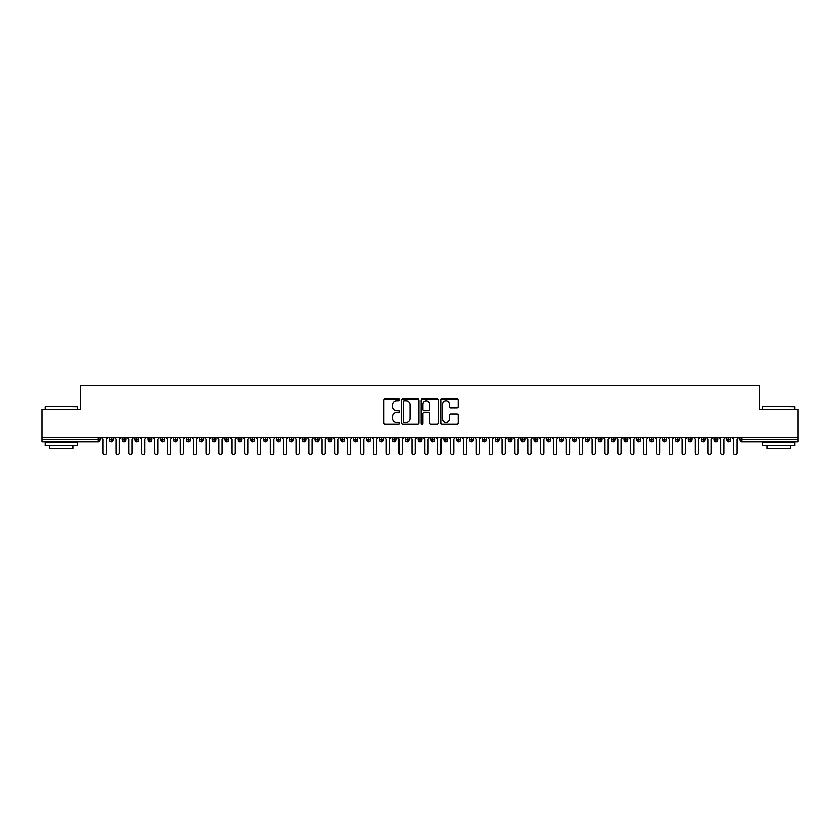 <?xml version="1.0" encoding="UTF-8"?>
<svg xmlns="http://www.w3.org/2000/svg" width="840" height="840" viewBox="0 0 840 840"><rect width="100%" height="100%" fill="white"/><g stroke="black" fill="none" stroke-linecap="round" stroke-linejoin="round"><path stroke-width="1.26" d="M399.409 399.83A0.882 0.882 0 0 0 398.528 398.937L385.108 398.937A1.26 1.26 0 0 0 383.849 400.207L383.849 422.94A1.26 1.26 0 0 0 385.108 424.2L398.528 424.2A0.882 0.882 0 0 0 399.409 423.318A0.882 0.882 0 0 0 398.528 422.436L396.795 422.436A4.043 4.043 0 0 1 392.753 418.394L392.753 416.493A4.043 4.043 0 0 1 396.795 412.451L398.528 412.451A0.882 0.882 0 0 0 399.409 411.569A0.882 0.882 0 0 0 398.528 410.687L396.795 410.687A4.043 4.043 0 0 1 392.753 406.644L392.753 404.754A4.043 4.043 0 0 1 396.795 400.712L398.528 400.712A0.882 0.882 0 0 0 399.409 399.83M456.918 407.841A1.26 1.26 0 0 0 458.178 406.581L458.178 400.207A1.26 1.26 0 0 0 456.918 398.937L442.008 398.937A1.26 1.26 0 0 0 440.748 400.207L440.748 422.94A1.26 1.26 0 0 0 442.008 424.2L456.918 424.2A1.26 1.26 0 0 0 458.178 422.94L458.178 415.233A1.26 1.26 0 0 0 456.918 413.973L450.534 413.973A1.26 1.26 0 0 0 449.274 415.233L449.274 419.055A3.381 3.381 0 0 1 445.893 422.436A3.381 3.381 0 0 1 442.512 419.055L442.512 404.093A3.381 3.381 0 0 1 445.893 400.712A3.381 3.381 0 0 1 449.274 404.093L449.274 406.581A1.26 1.26 0 0 0 450.534 407.841L456.918 407.841M42 437.693L798 437.693L798 409.511L759.392 409.511L759.392 385.445L80.608 385.445L80.608 409.511L42 409.511L42 439.751L98.27 439.751L98.27 437.693M418.897 400.207A1.26 1.26 0 0 0 417.627 398.937L402.728 398.937A1.26 1.26 0 0 0 401.468 400.207L401.468 422.94A1.26 1.26 0 0 0 402.728 424.2L417.627 424.2A1.26 1.26 0 0 0 418.897 422.94L418.897 400.207M422.373 398.937L437.272 398.937A1.26 1.26 0 0 1 438.532 400.207L438.532 422.94A1.26 1.26 0 0 1 437.272 424.2L430.899 424.2A1.26 1.26 0 0 1 429.629 422.94L429.629 413.721A1.26 1.26 0 0 0 428.369 412.451L424.137 412.451A1.26 1.26 0 0 0 422.877 413.721L422.877 423.318A0.882 0.882 0 0 1 421.985 424.2A0.882 0.882 0 0 1 421.103 423.318L421.103 400.207A1.26 1.26 0 0 1 422.373 398.937M100.191 439.751L98.27 439.751L98.27 441.683A1.932 1.932 0 0 0 100.191 439.751L100.191 437.693L100.191 439.751A1.932 1.932 0 0 1 98.27 441.683L42 441.683L42 439.751M798 437.693L798 441.683L741.731 441.683A1.932 1.932 0 0 1 739.809 439.751L739.809 437.693M111.195 437.693L111.195 441.683A1.932 1.932 0 0 1 109.263 439.751L109.263 437.693M113.064 437.693L113.064 439.751A1.932 1.932 0 0 1 111.195 441.683A1.932 1.932 0 0 0 113.064 439.751L109.263 439.751A1.932 1.932 0 0 0 111.195 441.683M124.068 437.693L124.068 441.683A1.932 1.932 0 0 1 122.136 439.751L122.136 437.693L122.136 439.751A1.932 1.932 0 0 0 124.068 441.683A1.932 1.932 0 0 0 125.937 439.751L125.937 437.693M136.93 437.693L136.93 441.683A1.932 1.932 0 0 1 135.009 439.751L135.009 437.693L135.009 439.751A1.932 1.932 0 0 0 136.93 441.683A1.932 1.932 0 0 0 138.799 439.751L138.799 437.693M149.803 437.693L149.803 441.683A1.932 1.932 0 0 1 147.872 439.751L147.872 437.693L147.872 439.751A1.932 1.932 0 0 0 149.803 441.683A1.932 1.932 0 0 0 151.672 439.751L151.672 437.693M162.666 437.693L162.666 441.683A1.932 1.932 0 0 1 160.745 439.751L160.745 437.693L160.745 439.751A1.932 1.932 0 0 0 162.666 441.683A1.932 1.932 0 0 0 164.535 439.751L164.535 437.693M175.539 437.693L175.539 441.683A1.932 1.932 0 0 1 173.607 439.751L173.607 437.693L173.607 439.751A1.932 1.932 0 0 0 175.539 441.683A1.932 1.932 0 0 0 177.408 439.751L177.408 437.693M188.402 437.693L188.402 441.683A1.932 1.932 0 0 1 186.48 439.751L186.48 437.693L186.48 439.751A1.932 1.932 0 0 0 188.402 441.683A1.932 1.932 0 0 0 190.271 439.751L190.271 437.693M201.275 437.693L201.275 441.683A1.932 1.932 0 0 1 199.343 439.751L199.343 437.693L199.343 439.751A1.932 1.932 0 0 0 201.275 441.683A1.932 1.932 0 0 0 203.144 439.751L203.144 437.693M214.148 437.693L214.148 441.683A1.932 1.932 0 0 1 212.216 439.751L212.216 437.693L212.216 439.751A1.932 1.932 0 0 0 214.148 441.683A1.932 1.932 0 0 0 216.006 439.751L216.006 437.693M227.01 437.693L227.01 441.683A1.932 1.932 0 0 1 225.078 439.751L225.078 437.693L225.078 439.751A1.932 1.932 0 0 0 227.01 441.683A1.932 1.932 0 0 0 228.879 439.751L228.879 437.693M239.883 437.693L239.883 441.683A1.932 1.932 0 0 1 237.951 439.751L237.951 437.693L237.951 439.751A1.932 1.932 0 0 0 239.883 441.683A1.932 1.932 0 0 0 241.742 439.751L241.742 437.693M252.746 437.693L252.746 441.683A1.932 1.932 0 0 1 250.814 439.751L250.814 437.693L250.814 439.751A1.932 1.932 0 0 0 252.746 441.683A1.932 1.932 0 0 0 254.615 439.751L254.615 437.693M265.618 437.693L265.618 441.683A1.932 1.932 0 0 1 263.687 439.751A1.932 1.932 0 0 0 265.618 441.683A1.932 1.932 0 0 1 263.687 439.751L263.687 437.693M267.477 437.693L267.477 439.751A1.932 1.932 0 0 1 265.618 441.683A1.932 1.932 0 0 0 267.477 439.751L263.687 439.751M278.481 441.683A1.932 1.932 0 0 1 276.549 439.751L276.549 437.693L276.549 439.751A1.932 1.932 0 0 0 278.481 441.683A1.932 1.932 0 0 0 280.35 439.751L280.35 437.693L280.35 439.751A1.932 1.932 0 0 1 278.481 441.683L278.481 439.751L280.35 439.751M291.354 437.693L291.354 441.683A1.932 1.932 0 0 1 289.422 439.751L289.422 437.693L289.422 439.751A1.932 1.932 0 0 0 291.354 441.683A1.932 1.932 0 0 0 293.213 439.751L293.213 437.693M304.217 437.693L304.217 441.683A1.932 1.932 0 0 1 302.284 439.751L302.284 437.693L302.284 439.751A1.932 1.932 0 0 0 304.217 441.683A1.932 1.932 0 0 0 306.086 439.751L306.086 437.693M317.09 437.693L317.09 439.751L315.157 439.751L315.157 437.693L315.157 439.751A1.932 1.932 0 0 0 317.09 441.683A1.932 1.932 0 0 0 318.959 439.751L318.959 437.693L318.959 439.751A1.932 1.932 0 0 1 317.09 441.683A1.932 1.932 0 0 1 315.157 439.751A1.932 1.932 0 0 0 317.09 441.683L317.09 439.751L318.959 439.751M329.952 437.693L329.952 441.683A1.932 1.932 0 0 1 328.031 439.751L328.031 437.693L328.031 439.751A1.932 1.932 0 0 0 329.952 441.683A1.932 1.932 0 0 0 331.821 439.751L331.821 437.693M342.825 437.693L342.825 441.683A1.932 1.932 0 0 1 340.893 439.751L340.893 437.693L340.893 439.751A1.932 1.932 0 0 0 342.825 441.683A1.932 1.932 0 0 0 344.694 439.751L344.694 437.693M355.688 437.693L355.688 441.683A1.932 1.932 0 0 1 353.766 439.751L353.766 437.693L353.766 439.751A1.932 1.932 0 0 0 355.688 441.683A1.932 1.932 0 0 0 357.556 439.751L357.556 437.693M368.56 437.693L368.56 441.683A1.932 1.932 0 0 1 366.629 439.751L366.629 437.693M370.43 437.693L370.43 439.751A1.932 1.932 0 0 1 368.56 441.683A1.932 1.932 0 0 0 370.43 439.751L366.629 439.751A1.932 1.932 0 0 0 368.56 441.683M381.423 437.693L381.423 441.683A1.932 1.932 0 0 1 379.502 439.751L379.502 437.693L379.502 439.751A1.932 1.932 0 0 0 381.423 441.683A1.932 1.932 0 0 0 383.292 439.751L383.292 437.693M394.296 437.693L394.296 441.683A1.932 1.932 0 0 1 392.364 439.751L392.364 437.693M396.165 437.693L396.165 439.751A1.932 1.932 0 0 1 394.296 441.683A1.932 1.932 0 0 0 396.165 439.751L392.364 439.751A1.932 1.932 0 0 0 394.296 441.683M407.169 437.693L407.169 441.683A1.932 1.932 0 0 1 405.237 439.751L405.237 437.693M409.028 437.693L409.028 439.751A1.932 1.932 0 0 1 407.169 441.683A1.932 1.932 0 0 0 409.028 439.751L405.237 439.751A1.932 1.932 0 0 0 407.169 441.683M420.031 437.693L420.031 441.683A1.932 1.932 0 0 1 418.1 439.751A1.932 1.932 0 0 0 420.031 441.683A1.932 1.932 0 0 1 418.1 439.751L418.1 437.693M421.901 437.693L421.901 439.751L421.901 437.693M432.905 437.693L432.905 441.683A1.932 1.932 0 0 1 430.973 439.751L430.973 437.693M434.763 437.693L434.763 439.751A1.932 1.932 0 0 1 432.905 441.683A1.932 1.932 0 0 0 434.763 439.751L430.973 439.751A1.932 1.932 0 0 0 432.905 441.683M445.767 437.693L445.767 441.683A1.932 1.932 0 0 1 443.835 439.751L443.835 437.693M447.636 437.693L447.636 439.751A1.932 1.932 0 0 1 445.767 441.683A1.932 1.932 0 0 0 447.636 439.751L443.835 439.751A1.932 1.932 0 0 0 445.767 441.683M458.64 437.693L458.64 441.683A1.932 1.932 0 0 1 456.708 439.751L456.708 437.693M460.499 437.693L460.499 439.751A1.932 1.932 0 0 1 458.64 441.683A1.932 1.932 0 0 0 460.499 439.751L456.708 439.751A1.932 1.932 0 0 0 458.64 441.683M471.503 437.693L471.503 441.683A1.932 1.932 0 0 1 469.57 439.751L469.57 437.693M473.372 437.693L473.372 439.751A1.932 1.932 0 0 1 471.503 441.683A1.932 1.932 0 0 0 473.372 439.751L469.57 439.751A1.932 1.932 0 0 0 471.503 441.683M484.376 437.693L484.376 441.683A1.932 1.932 0 0 1 482.444 439.751L482.444 437.693M486.234 437.693L486.234 439.751L486.234 437.693M497.238 437.693L497.238 441.683A1.932 1.932 0 0 1 495.306 439.751L495.306 437.693M499.107 437.693L499.107 439.751A1.932 1.932 0 0 1 497.238 441.683A1.932 1.932 0 0 0 499.107 439.751L495.306 439.751A1.932 1.932 0 0 0 497.238 441.683M510.111 437.693L510.111 441.683A1.932 1.932 0 0 1 508.179 439.751L508.179 437.693L508.179 439.751A1.932 1.932 0 0 0 510.111 441.683A1.932 1.932 0 0 0 511.969 439.751L511.969 437.693M522.974 437.693L522.974 441.683A1.932 1.932 0 0 1 521.042 439.751L521.042 437.693M524.843 437.693L524.843 439.751L524.843 437.693M535.846 437.693L535.846 441.683A1.932 1.932 0 0 1 533.914 439.751A1.932 1.932 0 0 0 535.846 441.683A1.932 1.932 0 0 1 533.914 439.751L533.914 437.693M537.716 437.693L537.716 439.751L537.716 437.693M548.709 437.693L548.709 441.683A1.932 1.932 0 0 1 546.788 439.751L546.788 437.693L546.788 439.751A1.932 1.932 0 0 0 548.709 441.683A1.932 1.932 0 0 0 550.578 439.751L550.578 437.693M561.582 437.693L561.582 441.683A1.932 1.932 0 0 1 559.65 439.751A1.932 1.932 0 0 0 561.582 441.683A1.932 1.932 0 0 1 559.65 439.751L559.65 437.693M563.451 437.693L563.451 439.751A1.932 1.932 0 0 1 561.582 441.683A1.932 1.932 0 0 0 563.451 439.751L559.65 439.751M574.445 437.693L574.445 441.683A1.932 1.932 0 0 1 572.523 439.751L572.523 437.693L572.523 439.751A1.932 1.932 0 0 0 574.445 441.683A1.932 1.932 0 0 0 576.313 439.751L576.313 437.693M587.317 437.693L587.317 441.683A1.932 1.932 0 0 1 585.385 439.751L585.385 437.693M589.187 437.693L589.187 439.751L589.187 437.693M600.191 437.693L600.191 441.683A1.932 1.932 0 0 1 598.259 439.751A1.932 1.932 0 0 0 600.191 441.683A1.932 1.932 0 0 1 598.259 439.751L598.259 437.693M602.049 437.693L602.049 439.751L602.049 437.693M613.053 437.693L613.053 441.683A1.932 1.932 0 0 1 611.121 439.751L611.121 437.693M614.922 437.693L614.922 439.751L614.922 437.693M625.926 437.693L625.926 441.683A1.932 1.932 0 0 1 623.994 439.751L623.994 437.693M627.784 437.693L627.784 439.751A1.932 1.932 0 0 1 625.926 441.683A1.932 1.932 0 0 0 627.784 439.751L623.994 439.751A1.932 1.932 0 0 0 625.926 441.683M638.788 437.693L638.788 441.683A1.932 1.932 0 0 1 636.856 439.751A1.932 1.932 0 0 0 638.788 441.683A1.932 1.932 0 0 1 636.856 439.751L636.856 437.693M640.658 437.693L640.658 439.751A1.932 1.932 0 0 1 638.788 441.683A1.932 1.932 0 0 0 640.658 439.751L636.856 439.751M651.662 437.693L651.662 441.683A1.932 1.932 0 0 1 649.73 439.751A1.932 1.932 0 0 0 651.662 441.683A1.932 1.932 0 0 1 649.73 439.751L649.73 437.693M653.52 437.693L653.52 439.751L653.52 437.693M664.524 437.693L664.524 441.683A1.932 1.932 0 0 1 662.592 439.751L662.592 437.693L662.592 439.751A1.932 1.932 0 0 0 664.524 441.683A1.932 1.932 0 0 0 666.393 439.751L666.393 437.693M677.397 437.693L677.397 441.683A1.932 1.932 0 0 1 675.465 439.751A1.932 1.932 0 0 0 677.397 441.683A1.932 1.932 0 0 1 675.465 439.751L675.465 437.693M679.255 437.693L679.255 439.751A1.932 1.932 0 0 1 677.397 441.683A1.932 1.932 0 0 0 679.255 439.751L675.465 439.751M690.26 437.693L690.26 441.683A1.932 1.932 0 0 1 688.327 439.751A1.932 1.932 0 0 0 690.26 441.683A1.932 1.932 0 0 1 688.327 439.751L688.327 437.693M692.129 437.693L692.129 439.751L692.129 437.693M703.133 437.693L703.133 441.683A1.932 1.932 0 0 1 701.2 439.751L701.2 437.693M704.991 437.693L704.991 439.751L704.991 437.693M715.995 437.693L715.995 441.683A1.932 1.932 0 0 1 714.063 439.751A1.932 1.932 0 0 0 715.995 441.683A1.932 1.932 0 0 1 714.063 439.751L714.063 437.693M717.864 437.693L717.864 439.751L717.864 437.693M728.868 437.693L728.868 441.683A1.932 1.932 0 0 1 726.936 439.751A1.932 1.932 0 0 0 728.868 441.683A1.932 1.932 0 0 1 726.936 439.751L726.936 437.693M730.737 437.693L730.737 439.751L730.737 437.693M278.481 437.693L278.481 439.751L276.549 439.751M420.031 441.683A1.932 1.932 0 0 0 421.901 439.751A1.932 1.932 0 0 1 420.031 441.683M484.376 441.683A1.932 1.932 0 0 0 486.234 439.751A1.932 1.932 0 0 1 484.376 441.683A1.932 1.932 0 0 1 482.444 439.751L486.234 439.751M522.974 441.683A1.932 1.932 0 0 0 524.843 439.751A1.932 1.932 0 0 1 522.974 441.683A1.932 1.932 0 0 1 521.042 439.751L524.843 439.751M535.846 441.683A1.932 1.932 0 0 0 537.716 439.751A1.932 1.932 0 0 1 535.846 441.683M587.317 441.683A1.932 1.932 0 0 0 589.187 439.751A1.932 1.932 0 0 1 587.317 441.683A1.932 1.932 0 0 1 585.385 439.751L589.187 439.751M600.191 441.683A1.932 1.932 0 0 0 602.049 439.751A1.932 1.932 0 0 1 600.191 441.683M613.053 441.683A1.932 1.932 0 0 0 614.922 439.751A1.932 1.932 0 0 1 613.053 441.683A1.932 1.932 0 0 1 611.121 439.751L614.922 439.751M651.662 441.683A1.932 1.932 0 0 0 653.52 439.751A1.932 1.932 0 0 1 651.662 441.683M690.26 441.683A1.932 1.932 0 0 0 692.129 439.751A1.932 1.932 0 0 1 690.26 441.683M703.133 441.683A1.932 1.932 0 0 0 704.991 439.751A1.932 1.932 0 0 1 703.133 441.683A1.932 1.932 0 0 1 701.2 439.751L704.991 439.751M715.995 441.683A1.932 1.932 0 0 0 717.864 439.751A1.932 1.932 0 0 1 715.995 441.683M741.731 441.683A1.932 1.932 0 0 1 739.809 439.751A1.932 1.932 0 0 0 741.731 441.683L741.731 439.751L798 439.751M728.868 441.683A1.932 1.932 0 0 0 730.737 439.751A1.932 1.932 0 0 1 728.868 441.683M404.114 400.712A0.882 0.882 0 0 0 403.231 401.594L403.231 421.554A0.882 0.882 0 0 0 404.114 422.436L405.951 422.436A4.043 4.043 0 0 0 409.994 418.394L409.994 404.754A4.043 4.043 0 0 0 405.951 400.712L404.114 400.712M429.629 404.156A3.381 3.381 0 0 0 426.248 400.774A3.381 3.381 0 0 0 422.877 404.156L422.877 409.427A1.26 1.26 0 0 0 424.137 410.687L428.369 410.687A1.26 1.26 0 0 0 429.629 409.427L429.629 404.156M101.514 437.693L103.12 439.299L103.12 452.939A1.607 1.607 0 0 0 104.727 454.556A1.607 1.607 0 0 0 106.344 452.939L106.344 439.299L107.951 437.693M114.387 437.693L115.993 439.299L115.993 452.939A1.607 1.607 0 0 0 117.6 454.556A1.607 1.607 0 0 0 119.207 452.939L119.207 439.299L120.813 437.693M127.249 437.693L128.856 439.299L128.856 452.939A1.607 1.607 0 0 0 130.473 454.556A1.607 1.607 0 0 0 132.08 452.939L132.08 439.299L133.686 437.693M140.123 437.693L141.729 439.299L141.729 452.939A1.607 1.607 0 0 0 143.335 454.556A1.607 1.607 0 0 0 144.942 452.939L144.942 439.299L146.548 437.693M152.985 437.693L154.591 439.299L154.591 452.939A1.607 1.607 0 0 0 156.209 454.556A1.607 1.607 0 0 0 157.815 452.939L157.815 439.299L159.422 437.693M45.602 406.298L77.385 406.686L45.602 406.298M61.299 445.546L45.213 445.546L45.213 442.323L77.385 442.323L77.385 445.546L61.299 445.546M72.88 445.546L72.88 448.507L49.718 448.507L49.718 445.546M763.004 406.298L794.787 406.686L763.004 406.298M778.701 445.546L762.615 445.546L762.615 442.323L794.787 442.323L794.787 445.546L778.701 445.546M790.283 445.546L790.283 448.507L767.12 448.507L767.12 445.546M165.858 437.693L167.465 439.299L167.465 452.939A1.607 1.607 0 0 0 169.071 454.556A1.607 1.607 0 0 0 170.678 452.939L170.678 439.299L172.294 437.693M178.721 437.693L180.327 439.299L180.327 452.939A1.607 1.607 0 0 0 181.944 454.556A1.607 1.607 0 0 0 183.55 452.939L183.55 439.299L185.157 437.693M191.594 437.693L193.2 439.299L193.2 452.939A1.607 1.607 0 0 0 194.806 454.556A1.607 1.607 0 0 0 196.413 452.939L196.413 439.299L198.03 437.693M204.456 437.693L206.073 439.299L206.073 452.939A1.607 1.607 0 0 0 207.679 454.556A1.607 1.607 0 0 0 209.286 452.939L209.286 439.299L210.893 437.693M217.329 437.693L218.935 439.299L218.935 452.939A1.607 1.607 0 0 0 220.542 454.556A1.607 1.607 0 0 0 222.149 452.939L222.149 439.299L223.766 437.693M230.191 437.693L231.809 439.299L231.809 452.939A1.607 1.607 0 0 0 233.415 454.556A1.607 1.607 0 0 0 235.022 452.939L235.022 439.299L236.628 437.693M243.065 437.693L244.671 439.299L244.671 452.939A1.607 1.607 0 0 0 246.278 454.556A1.607 1.607 0 0 0 247.895 452.939L247.895 439.299L249.501 437.693M255.927 437.693L257.544 439.299L257.544 452.939A1.607 1.607 0 0 0 259.151 454.556A1.607 1.607 0 0 0 260.757 452.939L260.757 439.299L262.363 437.693M268.8 437.693L270.406 439.299L270.406 452.939A1.607 1.607 0 0 0 272.013 454.556A1.607 1.607 0 0 0 273.63 452.939L273.63 439.299L275.237 437.693M281.673 437.693L283.28 439.299L283.28 452.939A1.607 1.607 0 0 0 284.886 454.556A1.607 1.607 0 0 0 286.493 452.939L286.493 439.299L288.099 437.693M294.536 437.693L296.142 439.299L296.142 452.939A1.607 1.607 0 0 0 297.748 454.556A1.607 1.607 0 0 0 299.366 452.939L299.366 439.299L300.972 437.693M307.409 437.693L309.015 439.299L309.015 452.939A1.607 1.607 0 0 0 310.621 454.556A1.607 1.607 0 0 0 312.228 452.939L312.228 439.299L313.834 437.693M320.271 437.693L321.877 439.299L321.877 452.939A1.607 1.607 0 0 0 323.494 454.556A1.607 1.607 0 0 0 325.101 452.939L325.101 439.299L326.707 437.693M333.144 437.693L334.75 439.299L334.75 452.939A1.607 1.607 0 0 0 336.357 454.556A1.607 1.607 0 0 0 337.964 452.939L337.964 439.299L339.57 437.693M346.006 437.693L347.613 439.299L347.613 452.939A1.607 1.607 0 0 0 349.23 454.556A1.607 1.607 0 0 0 350.837 452.939L350.837 439.299L352.443 437.693M358.88 437.693L360.486 439.299L360.486 452.939A1.607 1.607 0 0 0 362.093 454.556A1.607 1.607 0 0 0 363.699 452.939L363.699 439.299L365.306 437.693M371.742 437.693L373.349 439.299L373.349 452.939A1.607 1.607 0 0 0 374.966 454.556A1.607 1.607 0 0 0 376.572 452.939L376.572 439.299L378.179 437.693M384.615 437.693L386.221 439.299L386.221 452.939A1.607 1.607 0 0 0 387.828 454.556A1.607 1.607 0 0 0 389.435 452.939L389.435 439.299L391.052 437.693M397.478 437.693L399.094 439.299L399.094 452.939A1.607 1.607 0 0 0 400.701 454.556A1.607 1.607 0 0 0 402.308 452.939L402.308 439.299L403.914 437.693M410.351 437.693L411.957 439.299L411.957 452.939A1.607 1.607 0 0 0 413.564 454.556A1.607 1.607 0 0 0 415.17 452.939L415.17 439.299L416.787 437.693M423.213 437.693L424.83 439.299L424.83 452.939A1.607 1.607 0 0 0 426.437 454.556A1.607 1.607 0 0 0 428.043 452.939L428.043 439.299L429.649 437.693M436.086 437.693L437.693 439.299L437.693 452.939A1.607 1.607 0 0 0 439.299 454.556A1.607 1.607 0 0 0 440.906 452.939L440.906 439.299L442.522 437.693M448.949 437.693L450.566 439.299L450.566 452.939A1.607 1.607 0 0 0 452.172 454.556A1.607 1.607 0 0 0 453.779 452.939L453.779 439.299L455.385 437.693M461.822 437.693L463.428 439.299L463.428 452.939A1.607 1.607 0 0 0 465.034 454.556A1.607 1.607 0 0 0 466.651 452.939L466.651 439.299L468.258 437.693M474.695 437.693L476.301 439.299L476.301 452.939A1.607 1.607 0 0 0 477.907 454.556A1.607 1.607 0 0 0 479.514 452.939L479.514 439.299L481.12 437.693M487.557 437.693L489.163 439.299L489.163 452.939A1.607 1.607 0 0 0 490.77 454.556A1.607 1.607 0 0 0 492.387 452.939L492.387 439.299L493.994 437.693M500.43 437.693L502.036 439.299L502.036 452.939A1.607 1.607 0 0 0 503.643 454.556A1.607 1.607 0 0 0 505.25 452.939L505.25 439.299L506.856 437.693M513.293 437.693L514.899 439.299L514.899 452.939A1.607 1.607 0 0 0 516.506 454.556A1.607 1.607 0 0 0 518.123 452.939L518.123 439.299L519.729 437.693M526.166 437.693L527.772 439.299L527.772 452.939A1.607 1.607 0 0 0 529.379 454.556A1.607 1.607 0 0 0 530.985 452.939L530.985 439.299L532.591 437.693M539.028 437.693L540.635 439.299L540.635 452.939A1.607 1.607 0 0 0 542.251 454.556A1.607 1.607 0 0 0 543.858 452.939L543.858 439.299L545.465 437.693M551.901 437.693L553.508 439.299L553.508 452.939A1.607 1.607 0 0 0 555.114 454.556A1.607 1.607 0 0 0 556.721 452.939L556.721 439.299L558.327 437.693M564.764 437.693L566.37 439.299L566.37 452.939A1.607 1.607 0 0 0 567.987 454.556A1.607 1.607 0 0 0 569.594 452.939L569.594 439.299L571.2 437.693M577.637 437.693L579.243 439.299L579.243 452.939A1.607 1.607 0 0 0 580.85 454.556A1.607 1.607 0 0 0 582.456 452.939L582.456 439.299L584.073 437.693M590.499 437.693L592.106 439.299L592.106 452.939A1.607 1.607 0 0 0 593.723 454.556A1.607 1.607 0 0 0 595.329 452.939L595.329 439.299L596.936 437.693M603.372 437.693L604.978 439.299L604.978 452.939A1.607 1.607 0 0 0 606.585 454.556A1.607 1.607 0 0 0 608.192 452.939L608.192 439.299L609.808 437.693M616.235 437.693L617.851 439.299L617.851 452.939A1.607 1.607 0 0 0 619.458 454.556A1.607 1.607 0 0 0 621.065 452.939L621.065 439.299L622.671 437.693M629.107 437.693L630.714 439.299L630.714 452.939A1.607 1.607 0 0 0 632.321 454.556A1.607 1.607 0 0 0 633.927 452.939L633.927 439.299L635.544 437.693M641.97 437.693L643.587 439.299L643.587 452.939A1.607 1.607 0 0 0 645.194 454.556A1.607 1.607 0 0 0 646.8 452.939L646.8 439.299L648.407 437.693M654.843 437.693L656.45 439.299L656.45 452.939A1.607 1.607 0 0 0 658.056 454.556A1.607 1.607 0 0 0 659.673 452.939L659.673 439.299L661.279 437.693M667.706 437.693L669.323 439.299L669.323 452.939A1.607 1.607 0 0 0 670.929 454.556A1.607 1.607 0 0 0 672.536 452.939L672.536 439.299L674.142 437.693M680.578 437.693L682.185 439.299L682.185 452.939A1.607 1.607 0 0 0 683.792 454.556A1.607 1.607 0 0 0 685.409 452.939L685.409 439.299L687.015 437.693M693.452 437.693L695.058 439.299L695.058 452.939A1.607 1.607 0 0 0 696.665 454.556A1.607 1.607 0 0 0 698.271 452.939L698.271 439.299L699.877 437.693M706.314 437.693L707.921 439.299L707.921 452.939A1.607 1.607 0 0 0 709.527 454.556A1.607 1.607 0 0 0 711.144 452.939L711.144 439.299L712.75 437.693M719.187 437.693L720.794 439.299L720.794 452.939A1.607 1.607 0 0 0 722.4 454.556A1.607 1.607 0 0 0 724.006 452.939L724.006 439.299L725.613 437.693M732.05 437.693L733.656 439.299L733.656 452.939A1.607 1.607 0 0 0 735.273 454.556A1.607 1.607 0 0 0 736.88 452.939L736.88 439.299L738.486 437.693M741.731 437.693L741.731 439.751L739.809 439.751M122.136 439.751A1.932 1.932 0 0 0 124.068 441.683A1.932 1.932 0 0 0 125.937 439.751L122.136 439.751M135.009 439.751A1.932 1.932 0 0 0 136.93 441.683A1.932 1.932 0 0 0 138.799 439.751L135.009 439.751M147.872 439.751A1.932 1.932 0 0 0 149.803 441.683A1.932 1.932 0 0 0 151.672 439.751L147.872 439.751M160.745 439.751A1.932 1.932 0 0 0 162.666 441.683A1.932 1.932 0 0 0 164.535 439.751L160.745 439.751M173.607 439.751L177.408 439.751A1.932 1.932 0 0 1 175.539 441.683M186.48 439.751A1.932 1.932 0 0 0 188.402 441.683A1.932 1.932 0 0 0 190.271 439.751L186.48 439.751M199.343 439.751L203.144 439.751A1.932 1.932 0 0 1 201.275 441.683M212.216 439.751A1.932 1.932 0 0 0 214.148 441.683A1.932 1.932 0 0 0 216.006 439.751L212.216 439.751M225.078 439.751A1.932 1.932 0 0 0 227.01 441.683A1.932 1.932 0 0 0 228.879 439.751L225.078 439.751M237.951 439.751A1.932 1.932 0 0 0 239.883 441.683A1.932 1.932 0 0 0 241.742 439.751L237.951 439.751M250.814 439.751A1.932 1.932 0 0 0 252.746 441.683A1.932 1.932 0 0 0 254.615 439.751L250.814 439.751M289.422 439.751L293.213 439.751A1.932 1.932 0 0 1 291.354 441.683M302.284 439.751A1.932 1.932 0 0 0 304.217 441.683A1.932 1.932 0 0 0 306.086 439.751L302.284 439.751M328.031 439.751L331.821 439.751A1.932 1.932 0 0 1 329.952 441.683M340.893 439.751A1.932 1.932 0 0 0 342.825 441.683A1.932 1.932 0 0 0 344.694 439.751L340.893 439.751M353.766 439.751L357.556 439.751A1.932 1.932 0 0 1 355.688 441.683M379.502 439.751L383.292 439.751A1.932 1.932 0 0 1 381.423 441.683M418.1 439.751L421.901 439.751M508.179 439.751L511.969 439.751A1.932 1.932 0 0 1 510.111 441.683M533.914 439.751L537.716 439.751M546.788 439.751A1.932 1.932 0 0 0 548.709 441.683A1.932 1.932 0 0 0 550.578 439.751L546.788 439.751M572.523 439.751L576.313 439.751A1.932 1.932 0 0 1 574.445 441.683M598.259 439.751L602.049 439.751M649.73 439.751L653.52 439.751M662.592 439.751A1.932 1.932 0 0 0 664.524 441.683A1.932 1.932 0 0 0 666.393 439.751L662.592 439.751M688.327 439.751L692.129 439.751M714.063 439.751L717.864 439.751M726.936 439.751L730.737 439.751M45.213 409.511L45.213 406.686M52.553 442.323L52.553 441.683M70.056 442.323L70.056 441.683M77.385 409.511L77.385 406.686M762.615 409.511L762.615 406.686M769.944 442.323L769.944 441.683M787.448 442.323L787.448 441.683M794.787 409.511L794.787 406.686"/></g></svg>
